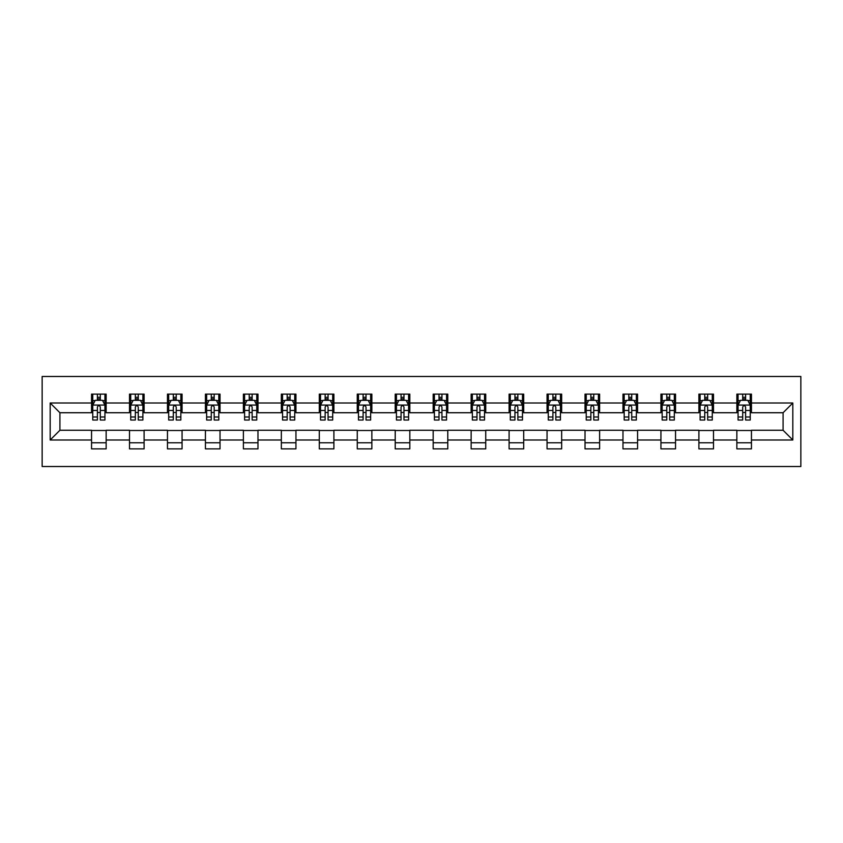 <?xml version="1.0" encoding="UTF-8"?>
<svg xmlns="http://www.w3.org/2000/svg" width="843" height="843" viewBox="0 0 843 843"><rect width="100%" height="100%" fill="white"/><g stroke="black" fill="none" stroke-linecap="round" stroke-linejoin="round"><path stroke-width="1.26" d="M42.15 466.516L800.85 466.516L800.85 376.484L42.15 376.484L42.15 466.516M751.45 403.007L751.45 394.124L736.856 394.124L736.856 403.007L713.494 403.007L713.494 394.124L698.9 394.124L698.9 403.007L675.538 403.007L675.538 394.124L660.933 394.124L660.933 403.007L637.571 403.007L637.571 394.124L622.977 394.124L622.977 403.007L599.615 403.007L599.615 394.124L585.021 394.124L585.021 403.007L561.659 403.007L561.659 394.124L547.054 394.124L547.054 403.007L523.703 403.007L523.703 394.124L509.098 394.124L509.098 403.007L485.737 403.007L485.737 394.124L471.142 394.124L471.142 403.007L447.781 403.007L447.781 394.124L433.176 394.124L433.176 403.007L409.824 403.007L409.824 394.124L395.219 394.124L395.219 403.007L371.858 403.007L371.858 394.124L357.263 394.124L357.263 403.007L333.902 403.007L333.902 394.124L319.297 394.124L319.297 403.007L295.946 403.007L295.946 394.124L281.341 394.124L281.341 403.007L257.979 403.007L257.979 394.124L243.385 394.124L243.385 403.007L220.023 403.007L220.023 394.124L205.429 394.124L205.429 403.007L182.067 403.007L182.067 394.124L167.462 394.124L167.462 403.007L144.1 403.007L144.1 394.124L129.506 394.124L129.506 403.007L106.144 403.007L106.144 394.124L91.55 394.124L91.55 403.007L50.18 403.007L50.18 439.993L59.916 430.257L91.55 430.257L91.55 448.876L106.144 448.876L106.144 430.257L129.506 430.257L129.506 448.876L144.1 448.876L144.1 430.257L167.462 430.257L167.462 448.876L182.067 448.876L182.067 430.257L205.429 430.257L205.429 448.876L220.023 448.876L220.023 430.257L243.385 430.257L243.385 448.876L257.979 448.876L257.979 430.257L281.341 430.257L281.341 448.876L295.946 448.876L295.946 430.257L319.297 430.257L319.297 448.876L333.902 448.876L333.902 430.257L357.263 430.257L357.263 448.876L371.858 448.876L371.858 430.257L395.219 430.257L395.219 448.876L409.824 448.876L409.824 430.257L433.176 430.257L433.176 448.876L447.781 448.876L447.781 430.257L471.142 430.257L471.142 448.876L485.737 448.876L485.737 430.257L509.098 430.257L509.098 448.876L523.703 448.876L523.703 430.257L547.054 430.257L547.054 448.876L561.659 448.876L561.659 430.257L585.021 430.257L585.021 448.876L599.615 448.876L599.615 430.257L622.977 430.257L622.977 448.876L637.571 448.876L637.571 430.257L660.933 430.257L660.933 448.876L675.538 448.876L675.538 430.257L698.9 430.257L698.9 448.876L713.494 448.876L713.494 430.257L736.856 430.257L736.856 448.876L751.45 448.876L751.45 430.257L783.084 430.257L783.084 412.743L751.45 412.743L751.45 403.007L792.82 403.007L792.82 439.993L751.45 439.993M736.856 439.993L713.494 439.993M698.9 439.993L675.538 439.993M660.933 439.993L637.571 439.993M622.977 439.993L599.615 439.993M585.021 439.993L561.659 439.993M547.054 439.993L523.703 439.993M509.098 439.993L485.737 439.993M471.142 439.993L447.781 439.993M433.176 439.993L409.824 439.993M395.219 439.993L371.858 439.993M357.263 439.993L333.902 439.993M319.297 439.993L295.946 439.993M281.341 439.993L257.979 439.993M243.385 439.993L220.023 439.993M205.429 439.993L182.067 439.993M167.462 439.993L144.1 439.993M129.506 439.993L106.144 439.993M91.55 439.993L50.18 439.993M736.856 403.007L736.856 412.743L713.494 412.743L713.494 403.007M698.9 403.007L698.9 412.743L675.538 412.743L675.538 403.007M660.933 403.007L660.933 412.743L637.571 412.743L637.571 403.007M622.977 403.007L622.977 412.743L599.615 412.743L599.615 403.007M585.021 403.007L585.021 412.743L561.659 412.743L561.659 403.007M547.054 403.007L547.054 412.743L523.703 412.743L523.703 403.007M509.098 403.007L509.098 412.743L485.737 412.743L485.737 403.007M471.142 403.007L471.142 412.743L447.781 412.743L447.781 403.007M433.176 403.007L433.176 412.743L409.824 412.743L409.824 403.007M395.219 403.007L395.219 412.743L371.858 412.743L371.858 403.007M357.263 403.007L357.263 412.743L333.902 412.743L333.902 403.007M319.297 403.007L319.297 412.743L295.946 412.743L295.946 403.007M281.341 403.007L281.341 412.743L257.979 412.743L257.979 403.007M243.385 403.007L243.385 412.743L220.023 412.743L220.023 403.007M205.429 403.007L205.429 412.743L182.067 412.743L182.067 403.007M167.462 403.007L167.462 412.743L144.1 412.743L144.1 403.007M129.506 403.007L129.506 412.743L106.144 412.743L106.144 403.007M91.55 403.007L91.55 412.743L59.916 412.743L50.18 403.007M59.916 412.743L59.916 430.257M792.82 439.993L783.084 430.257M783.084 412.743L792.82 403.007M91.55 400.204L92.762 400.204M97.388 400.204L100.306 400.204M104.932 400.204L106.144 400.204M91.55 412.501L92.762 412.501M97.388 412.501L100.306 412.501M104.932 412.501L106.144 412.501M91.55 430.499L106.144 430.499M91.55 442.796L106.144 442.796M129.506 430.499L144.1 430.499M129.506 442.796L144.1 442.796M129.506 400.204L130.718 400.204M135.344 400.204L138.263 400.204M142.888 400.204L144.1 400.204M129.506 412.501L130.718 412.501M135.344 412.501L138.263 412.501M142.888 412.501L144.1 412.501M167.462 430.499L182.067 430.499M167.462 442.796L182.067 442.796M167.462 400.204L168.684 400.204M173.3 400.204L176.229 400.204M180.845 400.204L182.067 400.204M167.462 412.501L168.684 412.501M173.3 412.501L176.229 412.501M180.845 412.501L182.067 412.501M205.429 430.499L220.023 430.499M205.429 442.796L220.023 442.796M205.429 400.204L206.64 400.204M211.266 400.204L214.185 400.204M218.811 400.204L220.023 400.204M205.429 412.501L206.64 412.501M211.266 412.501L214.185 412.501M218.811 412.501L220.023 412.501M243.385 430.499L257.979 430.499M243.385 442.796L257.979 442.796M243.385 400.204L244.596 400.204M249.222 400.204L252.141 400.204M256.767 400.204L257.979 400.204M243.385 412.501L244.596 412.501M249.222 412.501L252.141 412.501M256.767 412.501L257.979 412.501M281.341 430.499L295.946 430.499M281.341 442.796L295.946 442.796M281.341 400.204L282.563 400.204M287.178 400.204L290.097 400.204M294.723 400.204L295.946 400.204M281.341 412.501L282.563 412.501M287.178 412.501L290.097 412.501M294.723 412.501L295.946 412.501M319.297 430.499L333.902 430.499M319.297 442.796L333.902 442.796M319.297 400.204L320.519 400.204M325.145 400.204L328.064 400.204M332.69 400.204L333.902 400.204M319.297 412.501L320.519 412.501M325.145 412.501L328.064 412.501M332.69 412.501L333.902 412.501M357.263 430.499L371.858 430.499M357.263 442.796L371.858 442.796M357.263 400.204L358.475 400.204M363.101 400.204L366.02 400.204M370.646 400.204L371.858 400.204M357.263 412.501L358.475 412.501M363.101 412.501L366.02 412.501M370.646 412.501L371.858 412.501M395.219 430.499L409.824 430.499M395.219 442.796L409.824 442.796M395.219 400.204L396.442 400.204M401.057 400.204L403.976 400.204M408.602 400.204L409.824 400.204M395.219 412.501L396.442 412.501M401.057 412.501L403.976 412.501M408.602 412.501L409.824 412.501M433.176 430.499L447.781 430.499M433.176 442.796L447.781 442.796M433.176 400.204L434.398 400.204M439.024 400.204L441.943 400.204M446.558 400.204L447.781 400.204M433.176 412.501L434.398 412.501M439.024 412.501L441.943 412.501M446.558 412.501L447.781 412.501M471.142 430.499L485.737 430.499M471.142 442.796L485.737 442.796M471.142 400.204L472.354 400.204M476.98 400.204L479.899 400.204M484.525 400.204L485.737 400.204M471.142 412.501L472.354 412.501M476.98 412.501L479.899 412.501M484.525 412.501L485.737 412.501M509.098 430.499L523.703 430.499M509.098 442.796L523.703 442.796M509.098 400.204L510.31 400.204M514.936 400.204L517.855 400.204M522.481 400.204L523.703 400.204M509.098 412.501L510.31 412.501M514.936 412.501L517.855 412.501M522.481 412.501L523.703 412.501M547.054 430.499L561.659 430.499M547.054 442.796L561.659 442.796M547.054 400.204L548.277 400.204M552.903 400.204L555.822 400.204M560.437 400.204L561.659 400.204M547.054 412.501L548.277 412.501M552.903 412.501L555.822 412.501M560.437 412.501L561.659 412.501M585.021 430.499L599.615 430.499M585.021 442.796L599.615 442.796M585.021 400.204L586.233 400.204M590.859 400.204L593.778 400.204M598.404 400.204L599.615 400.204M585.021 412.501L586.233 412.501M590.859 412.501L593.778 412.501M598.404 412.501L599.615 412.501M622.977 430.499L637.571 430.499M622.977 442.796L637.571 442.796M622.977 400.204L624.189 400.204M628.815 400.204L631.734 400.204M636.36 400.204L637.571 400.204M622.977 412.501L624.189 412.501M628.815 412.501L631.734 412.501M636.36 412.501L637.571 412.501M660.933 430.499L675.538 430.499M660.933 442.796L675.538 442.796M660.933 400.204L662.155 400.204M666.771 400.204L669.7 400.204M674.316 400.204L675.538 400.204M660.933 412.501L662.155 412.501M666.771 412.501L669.7 412.501M674.316 412.501L675.538 412.501M698.9 430.499L713.494 430.499M698.9 442.796L713.494 442.796M698.9 400.204L700.111 400.204M704.737 400.204L707.656 400.204M712.282 400.204L713.494 400.204M698.9 412.501L700.111 412.501M704.737 412.501L707.656 412.501M712.282 412.501L713.494 412.501M736.856 430.499L751.45 430.499M736.856 442.796L751.45 442.796M736.856 400.204L738.068 400.204M742.694 400.204L745.612 400.204M750.238 400.204L751.45 400.204M736.856 412.501L738.068 412.501M742.694 412.501L745.612 412.501M750.238 412.501L751.45 412.501M100.306 397.285L97.388 397.285M104.932 416.99L100.306 416.99L100.306 420.035L104.932 420.035L104.932 405.198L102.498 400.33L95.196 400.33L92.762 405.198L92.762 420.035L97.388 420.035L97.388 416.99L92.762 416.99M92.762 405.198L92.762 394.124M104.932 405.198L104.932 394.124M97.388 400.33L97.388 394.124M100.306 394.124L100.306 400.33M100.306 416.99L100.306 407.021C99.337 405.146 98.357 405.146 97.388 407.021L97.388 416.99M138.263 397.285L135.344 397.285M142.888 416.99L138.263 416.99L138.263 420.035L142.888 420.035L142.888 405.198L140.454 400.33L133.152 400.33L130.718 405.198L130.718 420.035L135.344 420.035L135.344 416.99L130.718 416.99M130.718 405.198L130.718 394.124M142.888 405.198L142.888 394.124M135.344 400.33L135.344 394.124M138.263 394.124L138.263 400.33M138.263 416.99L138.263 407.021C137.293 405.146 136.324 405.146 135.344 407.021L135.344 416.99M176.229 397.285L173.3 397.285M180.845 416.99L176.229 416.99L176.229 420.035L180.845 420.035L180.845 405.198L178.41 400.33L171.118 400.33L168.684 405.198L168.684 420.035L173.3 420.035L173.3 416.99L168.684 416.99M168.684 405.198L168.684 394.124M180.845 405.198L180.845 394.124M173.3 400.33L173.3 394.124M176.229 394.124L176.229 400.33M176.229 416.99L176.229 407.021C175.249 405.146 174.28 405.146 173.3 407.021L173.3 416.99M214.185 397.285L211.266 397.285M218.811 416.99L214.185 416.99L214.185 420.035L218.811 420.035L218.811 405.198L216.377 400.33L209.075 400.33L206.64 405.198L206.64 420.035L211.266 420.035L211.266 416.99L206.64 416.99M206.64 405.198L206.64 394.124M218.811 405.198L218.811 394.124M211.266 400.33L211.266 394.124M214.185 394.124L214.185 400.33M214.185 416.99L214.185 407.021C213.216 405.146 212.236 405.146 211.266 407.021L211.266 416.99M252.141 397.285L249.222 397.285M256.767 416.99L252.141 416.99L252.141 420.035L256.767 420.035L256.767 405.198L254.333 400.33L247.031 400.33L244.596 405.198L244.596 420.035L249.222 420.035L249.222 416.99L244.596 416.99M244.596 405.198L244.596 394.124M256.767 405.198L256.767 394.124M249.222 400.33L249.222 394.124M252.141 394.124L252.141 400.33M252.141 416.99L252.141 407.021C251.172 405.146 250.202 405.146 249.222 407.021L249.222 416.99M290.097 397.285L287.178 397.285M294.723 416.99L290.097 416.99L290.097 420.035L294.723 420.035L294.723 405.198L292.289 400.33L284.997 400.33L282.563 405.198L282.563 420.035L287.178 420.035L287.178 416.99L282.563 416.99M282.563 405.198L282.563 394.124M294.723 405.198L294.723 394.124M287.178 400.33L287.178 394.124M290.097 394.124L290.097 400.33M290.097 416.99L290.097 407.021C289.128 405.146 288.158 405.146 287.178 407.021L287.178 416.99M328.064 397.285L325.145 397.285M332.69 416.99L328.064 416.99L328.064 420.035L332.69 420.035L332.69 405.198L330.256 400.33L322.953 400.33L320.519 405.198L320.519 420.035L325.145 420.035L325.145 416.99L320.519 416.99M320.519 405.198L320.519 394.124M332.69 405.198L332.69 394.124M325.145 400.33L325.145 394.124M328.064 394.124L328.064 400.33M328.064 416.99L328.064 407.021C327.095 405.146 326.115 405.146 325.145 407.021L325.145 416.99M366.02 397.285L363.101 397.285M370.646 416.99L366.02 416.99L366.02 420.035L370.646 420.035L370.646 405.198L368.212 400.33L360.909 400.33L358.475 405.198L358.475 420.035L363.101 420.035L363.101 416.99L358.475 416.99M358.475 405.198L358.475 394.124M370.646 405.198L370.646 394.124M363.101 400.33L363.101 394.124M366.02 394.124L366.02 400.33M366.02 416.99L366.02 407.021C365.051 405.146 364.071 405.146 363.101 407.021L363.101 416.99M403.976 397.285L401.057 397.285M408.602 416.99L403.976 416.99L403.976 420.035L408.602 420.035L408.602 405.198L406.168 400.33L398.865 400.33L396.442 405.198L396.442 420.035L401.057 420.035L401.057 416.99L396.442 416.99M396.442 405.198L396.442 394.124M408.602 405.198L408.602 394.124M401.057 400.33L401.057 394.124M403.976 394.124L403.976 400.33M403.976 416.99L403.976 407.021C403.007 405.146 402.037 405.146 401.057 407.021L401.057 416.99M441.943 397.285L439.024 397.285M446.558 416.99L441.943 416.99L441.943 420.035L446.558 420.035L446.558 405.198L444.135 400.33L436.832 400.33L434.398 405.198L434.398 420.035L439.024 420.035L439.024 416.99L434.398 416.99M434.398 405.198L434.398 394.124M446.558 405.198L446.558 394.124M439.024 400.33L439.024 394.124M441.943 394.124L441.943 400.33M441.943 416.99L441.943 407.021C440.963 405.146 439.993 405.146 439.024 407.021L439.024 416.99M479.899 397.285L476.98 397.285M484.525 416.99L479.899 416.99L479.899 420.035L484.525 420.035L484.525 405.198L482.091 400.33L474.788 400.33L472.354 405.198L472.354 420.035L476.98 420.035L476.98 416.99L472.354 416.99M472.354 405.198L472.354 394.124M484.525 405.198L484.525 394.124M476.98 400.33L476.98 394.124M479.899 394.124L479.899 400.33M479.899 416.99L479.899 407.021C478.929 405.146 477.949 405.146 476.98 407.021L476.98 416.99M517.855 397.285L514.936 397.285M522.481 416.99L517.855 416.99L517.855 420.035L522.481 420.035L522.481 405.198L520.047 400.33L512.744 400.33L510.31 405.198L510.31 420.035L514.936 420.035L514.936 416.99L510.31 416.99M510.31 405.198L510.31 394.124M522.481 405.198L522.481 394.124M514.936 400.33L514.936 394.124M517.855 394.124L517.855 400.33M517.855 416.99L517.855 407.021C516.885 405.146 515.916 405.146 514.936 407.021L514.936 416.99M555.822 397.285L552.903 397.285M560.437 416.99L555.822 416.99L555.822 420.035L560.437 420.035L560.437 405.198L558.003 400.33L550.711 400.33L548.277 405.198L548.277 420.035L552.903 420.035L552.903 416.99L548.277 416.99M548.277 405.198L548.277 394.124M560.437 405.198L560.437 394.124M552.903 400.33L552.903 394.124M555.822 394.124L555.822 400.33M555.822 416.99L555.822 407.021C554.842 405.146 553.872 405.146 552.903 407.021L552.903 416.99M593.778 397.285L590.859 397.285M598.404 416.99L593.778 416.99L593.778 420.035L598.404 420.035L598.404 405.198L595.969 400.33L588.667 400.33L586.233 405.198L586.233 420.035L590.859 420.035L590.859 416.99L586.233 416.99M586.233 405.198L586.233 394.124M598.404 405.198L598.404 394.124M590.859 400.33L590.859 394.124M593.778 394.124L593.778 400.33M593.778 416.99L593.778 407.021C592.808 405.146 591.828 405.146 590.859 407.021L590.859 416.99M631.734 397.285L628.815 397.285M636.36 416.99L631.734 416.99L631.734 420.035L636.36 420.035L636.36 405.198L633.925 400.33L626.623 400.33L624.189 405.198L624.189 420.035L628.815 420.035L628.815 416.99L624.189 416.99M624.189 405.198L624.189 394.124M636.36 405.198L636.36 394.124M628.815 400.33L628.815 394.124M631.734 394.124L631.734 400.33M631.734 416.99L631.734 407.021C630.764 405.146 629.795 405.146 628.815 407.021L628.815 416.99M669.7 397.285L666.771 397.285M674.316 416.99L669.7 416.99L669.7 420.035L674.316 420.035L674.316 405.198L671.882 400.33L664.59 400.33L662.155 405.198L662.155 420.035L666.771 420.035L666.771 416.99L662.155 416.99M662.155 405.198L662.155 394.124M674.316 405.198L674.316 394.124M666.771 400.33L666.771 394.124M669.7 394.124L669.7 400.33M669.7 416.99L669.7 407.021C668.72 405.146 667.751 405.146 666.771 407.021L666.771 416.99M707.656 397.285L704.737 397.285M712.282 416.99L707.656 416.99L707.656 420.035L712.282 420.035L712.282 405.198L709.848 400.33L702.546 400.33L700.111 405.198L700.111 420.035L704.737 420.035L704.737 416.99L700.111 416.99M700.111 405.198L700.111 394.124M712.282 405.198L712.282 394.124M704.737 400.33L704.737 394.124M707.656 394.124L707.656 400.33M707.656 416.99L707.656 407.021C706.687 405.146 705.707 405.146 704.737 407.021L704.737 416.99M745.612 397.285L742.694 397.285M750.238 416.99L745.612 416.99L745.612 420.035L750.238 420.035L750.238 405.198L747.804 400.33L740.502 400.33L738.068 405.198L738.068 420.035L742.694 420.035L742.694 416.99L738.068 416.99M738.068 405.198L738.068 394.124M750.238 405.198L750.238 394.124M742.694 400.33L742.694 394.124M745.612 394.124L745.612 400.33M745.612 416.99L745.612 407.021C744.643 405.146 743.674 405.146 742.694 407.021L742.694 416.99M104.869 405.072L92.825 405.072M92.762 400.625L95.048 400.625M102.646 400.625L104.932 400.625M97.388 410.467L92.762 410.467M104.932 410.467L100.306 410.467M100.306 398.834L97.388 398.834M142.825 405.072L130.781 405.072M130.718 400.625L133.004 400.625M140.602 400.625L142.888 400.625M135.344 410.467L130.718 410.467M142.888 410.467L138.263 410.467M138.263 398.834L135.344 398.834M180.792 405.072L168.737 405.072M168.684 400.625L170.971 400.625M178.558 400.625L180.845 400.625M173.3 410.467L168.684 410.467M180.845 410.467L176.229 410.467M176.229 398.834L173.3 398.834M218.748 405.072L206.704 405.072M206.64 400.625L208.927 400.625M216.525 400.625L218.811 400.625M211.266 410.467L206.64 410.467M218.811 410.467L214.185 410.467M214.185 398.834L211.266 398.834M256.704 405.072L244.66 405.072M244.596 400.625L246.883 400.625M254.481 400.625L256.767 400.625M249.222 410.467L244.596 410.467M256.767 410.467L252.141 410.467M252.141 398.834L249.222 398.834M294.66 405.072L282.616 405.072M282.563 400.625L284.85 400.625M292.437 400.625L294.723 400.625M287.178 410.467L282.563 410.467M294.723 410.467L290.097 410.467M290.097 398.834L287.178 398.834M332.627 405.072L320.582 405.072M320.519 400.625L322.806 400.625M330.393 400.625L332.69 400.625M325.145 410.467L320.519 410.467M332.69 410.467L328.064 410.467M328.064 398.834L325.145 398.834M370.583 405.072L358.538 405.072M358.475 400.625L360.762 400.625M368.359 400.625L370.646 400.625M363.101 410.467L358.475 410.467M370.646 410.467L366.02 410.467M366.02 398.834L363.101 398.834M408.539 405.072L396.495 405.072M396.442 400.625L398.728 400.625M406.315 400.625L408.602 400.625M401.057 410.467L396.442 410.467M408.602 410.467L403.976 410.467M403.976 398.834L401.057 398.834M446.505 405.072L434.461 405.072M434.398 400.625L436.685 400.625M444.272 400.625L446.558 400.625M439.024 410.467L434.398 410.467M446.558 410.467L441.943 410.467M441.943 398.834L439.024 398.834M484.462 405.072L472.417 405.072M472.354 400.625L474.641 400.625M482.238 400.625L484.525 400.625M476.98 410.467L472.354 410.467M484.525 410.467L479.899 410.467M479.899 398.834L476.98 398.834M522.418 405.072L510.373 405.072M510.31 400.625L512.607 400.625M520.194 400.625L522.481 400.625M514.936 410.467L510.31 410.467M522.481 410.467L517.855 410.467M517.855 398.834L514.936 398.834M560.384 405.072L548.34 405.072M548.277 400.625L550.563 400.625M558.15 400.625L560.437 400.625M552.903 410.467L548.277 410.467M560.437 410.467L555.822 410.467M555.822 398.834L552.903 398.834M598.34 405.072L586.296 405.072M586.233 400.625L588.519 400.625M596.117 400.625L598.404 400.625M590.859 410.467L586.233 410.467M598.404 410.467L593.778 410.467M593.778 398.834L590.859 398.834M636.296 405.072L624.252 405.072M624.189 400.625L626.475 400.625M634.073 400.625L636.36 400.625M628.815 410.467L624.189 410.467M636.36 410.467L631.734 410.467M631.734 398.834L628.815 398.834M674.263 405.072L662.208 405.072M662.155 400.625L664.442 400.625M672.029 400.625L674.316 400.625M666.771 410.467L662.155 410.467M674.316 410.467L669.7 410.467M669.7 398.834L666.771 398.834M712.219 405.072L700.175 405.072M700.111 400.625L702.398 400.625M709.996 400.625L712.282 400.625M704.737 410.467L700.111 410.467M712.282 410.467L707.656 410.467M707.656 398.834L704.737 398.834M750.175 405.072L738.131 405.072M738.068 400.625L740.354 400.625M747.952 400.625L750.238 400.625M742.694 410.467L738.068 410.467M750.238 410.467L745.612 410.467M745.612 398.834L742.694 398.834"/></g></svg>

